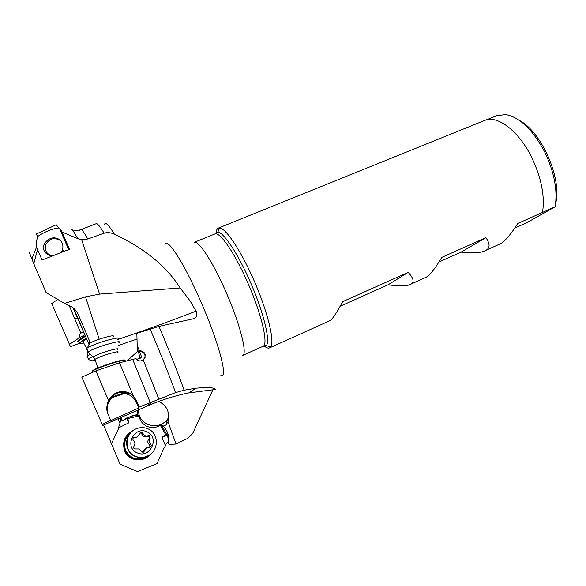<?xml version="1.0" encoding="UTF-8"?>
<svg xmlns="http://www.w3.org/2000/svg" width="586" height="586" viewBox="0 0 586 586"><rect width="100%" height="100%" fill="white"/><g stroke="black" fill="none" stroke-linecap="round" stroke-linejoin="round"><path stroke-width="0.88" d="M90.339 342.898L78.59 315.224C76.422 310.697 73.946 307.826 71.155 306.617L64.585 303.423L46.111 292.604L33.768 263.678L37.555 249.548L42.038 260.03L69.463 249.277L62.035 232.078L77.726 238.583L81.652 239.667L87.797 239L104.183 233.221C107.172 232.159 110.578 232.503 114.409 234.239C144.442 248.252 166.373 266.161 180.195 287.982L99.576 294.113L81.652 239.667M121.229 417.664L121.983 419.664L121.053 417.745M89.013 344.597L73.799 308.404M89.636 343.381L88.947 342.034L89.541 343.579M73.03 307.782L85.095 335.39M83.747 332.973L81.835 332.599L80.846 333.214C79.322 334.796 79.015 336.196 79.923 337.404L84.845 334.811M86.091 337.734L88.515 343.455M120.906 417.811L119.954 423.4C118.863 426.22 118.54 427.641 118.987 427.685L128.671 422.931L126.525 418.045M121.199 418.06L122.071 420.836L127.704 417.591L128.671 422.931M122.071 420.836L121.983 419.664M127.455 417.657L132.033 416.111L138.589 415.115L137.402 414.734L132.956 415.386L122.181 420.741M139.007 409.695C137.322 411.753 136.787 413.43 137.402 414.734M158.498 401.52L159.853 402.04C167.23 406.223 169.947 412.771 167.999 421.678L176.012 444.042L186.956 438.768L192.406 433.86L193.182 432.431L212.989 389.624M188.699 392.92C174.599 395.755 160.549 400.231 146.551 406.354L102.836 425.37L102.213 424.498L110.659 420.235L110.791 420.616L138.765 407.988L139.153 407.087L175.595 392.605L184.129 390.188L196.193 388.166C208.228 387.163 214.674 387.602 215.545 389.463L188.699 392.92L196.193 388.166M137.183 345.542L137.344 351.417L139.307 350.604L137.183 345.542L136.853 333.273L158.96 326.402L194.31 318.55C196.896 316.901 197.489 314.433 196.083 311.144C171.046 320.828 144.932 330.284 117.742 339.506M136.999 339.06L118.101 345.586M99.195 339.228L85.519 296.838L64.585 303.423M79.176 230.415L84.362 228.328L81.476 229.763L75.579 230.54L71.836 229.844C72.642 230.02 74.605 232.928 77.726 238.583M196.083 311.144L190.069 300.918L180.195 287.982M57.941 299.256L51.751 303.563L70.452 346.663L79.762 343.22M69.375 344.451L79.923 337.404M86.523 338.935L83.293 341.25L82.816 341.99L83.249 342.114M83.63 342.817C81.176 343.762 79.835 344.048 79.615 343.667L79.615 343.491C80.026 342.598 82.282 340.927 86.384 338.466M79.623 343.689L79.073 343.513L79.293 342.964L86.223 338.049M103.612 425.055L120.027 464.097L137.564 471.591L157.048 463.541L163.611 448.803L165.494 445.712L161.941 437.515L165.662 434.541L166.556 434.094L167.493 434.973L169.061 444.452L176.012 444.042M111.413 443.902L118.987 427.685M167.999 421.678L166.021 424.975L163.296 426.081L161.399 425.106L160.418 425.407C156.059 427.839 151.627 428.168 147.115 426.403C142.75 424.301 140.025 420.836 138.941 416.001L138.589 415.115L132.033 416.111L132.956 415.386M138.516 410.281C138.516 416.668 141.578 421.371 147.694 424.381C155.546 427.179 162.08 425.583 167.296 419.591L166.021 424.975M168.585 417.503L167.296 419.591M163.296 426.081C167.874 431.128 169.684 436.944 168.739 443.514M85.519 296.838L99.576 294.113M37.555 249.548L36.515 247.175C35.841 246.061 36.2 242.509 37.599 236.524L36.281 234.026M29.3 252.368L33.768 263.678M56.124 224.768L60.944 230.071L62.035 232.078M37.599 236.524C45.43 231.426 52.447 228.599 58.637 228.035M51.553 256.294C47.686 255.13 45.173 253.152 44.009 250.369C40.852 244.845 48.982 236.583 55.296 237.997C58.71 238.583 60.966 240.231 62.072 242.941C63.391 245.607 63.142 248.786 61.318 252.471M264.11 345.945C266.381 347.82 268.198 348.472 269.553 347.901L270.527 347.11C275.391 342.48 267.084 308.998 252.17 276.431C239.652 248.611 225.427 227.991 219.596 227.954L218.351 228.115C217.003 228.694 216.219 230.459 216.007 233.396M269.553 347.901L329.354 320.93C331.771 320.176 336.218 313.744 342.678 301.644L408.193 272.395C414.031 278.76 414.654 282.811 410.053 284.532L425.531 277.552C429.12 276.262 434.541 269.538 441.785 257.393L485.926 237.689C490.504 244.377 490.094 248.772 484.703 250.867L499.426 244.23C503.857 242.545 509.974 235.623 517.775 223.464L542.504 212.425C545.024 196.398 541.457 178.137 531.817 157.649C518.735 130.707 497.089 114.68 484.6 120.474L218.351 228.115M484.703 250.867C480.454 252.947 472.572 253.372 461.057 252.141L439.009 262.008M410.053 284.532C406.53 286.29 399.213 286.378 388.108 284.796L340.21 306.244M514.794 228.079L526.375 222.892L555.059 206.836L542.504 212.425M519.533 120.504C541.244 131.769 561.571 177.287 555.953 202.265L555.169 206.272M486.461 119.866L497.126 115.552L505.923 114.607C519.958 117.383 532.908 129.902 544.782 152.155C554.415 172.57 557.835 190.802 555.059 206.836M461.057 252.141L485.926 237.689M388.108 284.796L408.193 272.395M168.702 441.69C166.761 442.855 165.699 444.195 165.494 445.712M167.457 434.929L161.941 437.515M124.862 438.65L125.485 438.357M147.679 455.937C138.464 461.233 131.154 459.453 125.741 450.605C123.368 443.844 124.899 438.013 130.319 433.105M149.386 454.978L146.441 457.278C137.3 461.468 130.26 459.307 125.309 450.802C122.686 442.782 124.921 436.328 131.996 431.457M107.824 413.54C106.183 407.541 107.604 402.274 112.094 397.726M124.371 393.565C129.938 394.327 133.901 397.213 136.267 402.201L136.67 400.963L133.278 395.806L119.529 362.793L95.892 370.879L108.469 400.465C110.901 395.997 114.424 393.169 119.046 391.99C124.335 390.774 129.081 392.041 133.278 395.806M138.765 407.988L136.267 402.201M110.659 420.235L108.073 414.148C106.256 410.449 106.388 405.893 108.469 400.465M95.892 370.879L81.813 377.142L102.213 424.498M136.589 359.335L140.838 357.995L141.468 356.771L139.688 351.607L137.344 351.417M139.307 350.604L139.827 350.531C145.577 351.937 146.705 355.079 143.196 359.958L140.845 360.881C138.977 361.093 137.358 360.331 135.981 358.588L119.529 362.793M137.432 351.468L127.221 360.851M138.311 351.263L140.017 358.273M145.094 357.416L144.918 354.984C143.98 352.677 142.23 351.549 139.688 351.607M136.67 400.963L139.153 407.087M111.589 397.865L109.274 400.07C110.842 396.766 114.102 394.261 119.061 392.547C124.957 392.232 128.209 392.693 128.803 393.917L122.379 393.25M124.481 360.207C125.558 358.214 98.514 366.799 93.364 370.125L92.42 371.011M125.104 360.507C126.224 358.456 98.367 367.305 93.064 370.726L92.097 371.627L93.049 371.788M74.905 319.15L77.579 317.502M87.417 357.174L87.094 356.566L90.215 354.156M89.189 359.826L88.567 359.299L92.595 356.325M95.306 360.309C93.364 361.101 92.478 361.276 92.661 360.837L94.866 359.042M94.514 359.826L93.797 360.324L94.771 360.009M145.094 456.912C141.673 457.9 138.34 457.725 135.11 456.384C124.327 452.289 123.771 435.486 134.113 429.941M135.447 456.274C123.434 451.762 124.598 432.424 136.963 428.542C140.699 427.231 144.346 427.319 147.914 428.813C158.586 432.929 159.267 449.63 148.873 455.293C144.493 457.761 140.017 458.091 135.447 456.274M146.837 431.816C160.227 436.995 150.368 459.08 137.27 452.89C123.705 447.609 133.901 425.509 146.837 431.816M139.593 433.896L137.117 437.031L133.989 437.442C132.685 438.313 132.517 439.332 133.491 440.504C135.212 442.203 135.381 444.093 133.989 446.188C133.227 448.158 133.894 449.081 135.967 448.957L139.05 448.964L141.131 451.183L143.614 452.084L146.727 447.733L150.287 447.096C151.444 446.188 151.554 445.192 150.617 444.115C148.903 442.423 148.727 440.54 150.104 438.467L149.489 435.728L148.133 435.713C145.775 436.409 144.068 435.669 143.006 433.486L142.083 432.505L140.721 432.497L139.593 433.896M133.352 437.888L136.472 437.368M140.032 432.981L140.962 433.105L141.819 434.101C142.786 436.336 144.478 437.068 146.888 436.306L148.287 436.292C149.393 436.922 149.577 437.837 148.837 439.024C147.35 441.163 147.518 443.023 149.342 444.613L149.884 446.671L149.401 447.316M146.603 447.799L145.423 448.217L142.713 452.304M125.03 393.301L110.512 398.136M111.142 397.367L125.074 392.408M118.833 342.825C124.247 339.257 101.576 345.227 91.262 350.172L87.893 352.054C87.08 352.735 87.409 353.036 88.874 352.94M117.954 338.979C121.91 335.859 99.913 341.719 90.061 346.48L86.889 348.238C85.959 348.956 86.076 349.315 87.241 349.329M113.12 336.496C116.05 334.086 99.276 338.51 91.79 342.165L89.68 343.293L89.153 344.341M63.178 250.185L62.153 252.141M52.227 256.031C46.506 254.104 44.353 250.288 45.759 244.574C49.436 238.341 54.403 237.037 60.658 240.678M69.258 305.68L80.846 333.214M118.006 419.107L119.954 423.4M87.797 239C84.692 233.536 82.582 230.459 81.476 229.763M104.183 233.221C100.001 226.394 97.342 223.222 96.207 223.691L81.82 229.265M104.557 224.423C105.238 221.493 108.52 224.768 114.409 234.239M220.871 375.333C228.804 380.102 218.388 340.634 199.291 298.142C182.964 261.246 166.864 237.015 164.886 244.347M85.285 335.837C80.172 338.869 77.616 340.818 77.623 341.675L78.671 341.799M79.293 342.964L78.377 341.264L77.828 341.623L85.461 336.239M160.418 425.407L165.662 434.541M127.741 418.565L138.941 416.001M133.681 430.205C124.884 434.768 121.888 441.719 124.693 451.081C128.598 461.248 143.643 463.021 150.419 454.245M158.967 326.402C169.032 350.12 177.426 371.385 184.129 390.188M31.856 258.997L36.515 247.175M69.273 249.35L60.944 230.071M262.902 346.37L242.575 355.504C247.959 354.486 239.498 321.721 224.526 288.722C211.846 260.279 198.178 239.952 194.215 242.355L214.864 233.982C219.435 231.338 233.631 251.269 246.288 279.478C261.253 312.192 268.974 345.029 262.902 346.37L266.337 345.528C270.82 341.045 262.806 309.24 248.669 278.335C236.803 251.936 223.354 232.239 217.845 232.078L215.15 233.851M263.195 346.245L266.337 345.528L270.527 347.11M161.436 425.121L166.534 434.123M142.464 458.977C134.582 460.611 128.803 457.908 125.111 450.883C128.803 457.893 134.568 460.596 142.435 458.985M131.586 431.699C124.671 436.592 122.518 442.987 125.111 450.883C122.525 442.994 124.679 436.607 131.572 431.706M146.551 406.354L153.18 401.315M158.769 398.941L143.196 359.958M175.595 392.605C168.585 373.59 160.088 352.362 150.104 328.914M150.228 402.545L132.729 359.467M139.534 356.178L140.215 358.207L141.512 356.969M87.292 356.354L87.651 350.589M134.948 437.317L133.85 437.896M141.819 434.101L143.006 433.486M146.888 436.306L148.133 435.713M148.837 439.024L150.104 438.467M149.342 444.613L150.617 444.115M143.35 451.169L144.559 450.751M117.588 352.523C121.588 349.981 104.953 354.515 97.364 358.068L94.983 359.328L95.218 360.031M117.266 349.695C122.1 346.765 104.132 351.556 95.877 355.446L93.225 356.889L93.914 357.548M67.515 245.285L66.548 244.684M86.53 339.514L86.721 339.961M120.694 421.114L119.808 418.301M79.615 343.491L79.081 343.33M128.415 420.785L128.29 422.103M68.665 249.592L59.669 228.76M36.317 234.012L56.234 224.746M214.864 233.982L217.845 232.078L219.596 227.954M161.399 425.106L166.512 434.145M139.629 351.556L139.827 350.531M119.061 392.547L119.046 391.99M128.261 393.873L128.107 393.426M93.364 370.125L93.064 370.726M92.764 370.909L93.152 372.095M86.662 348.421L82.97 341.601M88.567 359.299L87.094 356.566M92.661 360.837L88.354 359.584M135.93 437.647L137.117 437.031M140.354 432.695L140.721 432.497M149.782 447.279L150.287 447.096M145.423 448.217L146.727 447.733M142.999 452.289L143.614 452.084M87.893 352.054L93.225 356.889L94.983 359.328L97.811 368.008M86.889 348.238L88.076 351.908M89.68 343.293L87.307 347.952"/></g></svg>
